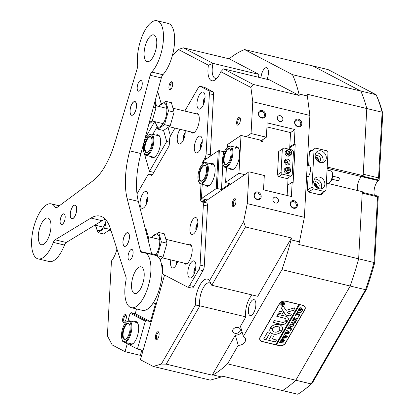 <?xml version="1.0" encoding="UTF-8"?>
<svg xmlns="http://www.w3.org/2000/svg" width="415" height="415" viewBox="0 0 415 415"><rect width="100%" height="100%" fill="white"/><g stroke="black" fill="none" stroke-linecap="round" stroke-linejoin="round"><path stroke-width="0.62" d="M70.332 213.673A6.91 2.832 -76.5 0 0 70.804 217.605A6.91 2.832 -76.5 0 0 74.129 217.335A6.91 2.832 -76.5 0 0 76.63 210.13A6.91 2.832 -76.5 0 0 73.683 205.601A6.91 2.832 -76.5 0 0 70.332 213.673M135.311 101.867A6.91 2.832 -76.5 0 0 133.485 102.095A6.91 2.832 -76.5 0 0 130.528 107.739A6.91 2.832 -76.5 0 0 130.601 114.104A6.91 2.832 -76.5 0 0 131.249 114.929A6.91 2.832 -76.5 0 0 135.747 110.12A6.91 2.832 -76.5 0 0 135.311 101.867M127.296 244.259A6.91 2.832 -76.5 0 0 129.34 235.808A6.91 2.832 -76.5 0 0 126.383 233.199A6.91 2.832 -76.5 0 0 125.065 234.74A6.91 2.832 -76.5 0 0 123.504 245.203A6.91 2.832 -76.5 0 0 127.296 244.259M139.44 90.937A5.499 2.251 -76.5 0 0 142.127 85.236A5.499 2.251 -76.5 0 0 140.996 80.494A5.499 2.251 -76.5 0 0 139.99 80.743A5.499 2.251 -76.5 0 0 137.303 86.439A5.499 2.251 -76.5 0 0 138.434 91.186A5.499 2.251 -76.5 0 0 139.44 90.937M130.289 259.852A5.499 2.251 -76.5 0 0 132.976 254.156A5.499 2.251 -76.5 0 0 131.851 249.41A5.499 2.251 -76.5 0 0 130.844 249.664A5.499 2.251 -76.5 0 0 128.157 255.36A5.499 2.251 -76.5 0 0 129.283 260.106A5.499 2.251 -76.5 0 0 130.289 259.852M62.385 224.292A5.499 2.251 -76.5 0 0 65.072 218.596A5.499 2.251 -76.5 0 0 63.946 213.855A5.499 2.251 -76.5 0 0 62.94 214.104A5.499 2.251 -76.5 0 0 60.253 219.8A5.499 2.251 -76.5 0 0 61.379 224.546A5.499 2.251 -76.5 0 0 62.385 224.292M56.762 207.687A4.71 1.93 103.5 0 1 55.901 207.899A4.71 1.93 103.5 0 1 55.231 207.324A28.272 11.589 -76.5 0 0 51.232 203.869A28.272 11.589 -76.5 0 0 46.055 205.16A28.272 11.589 -76.5 0 0 32.235 234.459A28.272 11.589 -76.5 0 0 38.04 258.856A28.272 11.589 -76.5 0 0 43.217 257.565A28.272 11.589 -76.5 0 0 53.333 242.381A4.71 1.93 103.5 0 1 55.096 239.803L90.963 218.051A54.977 22.535 103.5 0 1 100.15 216.101A54.977 22.535 103.5 0 1 110.193 228.12L125.942 276.904A4.71 1.93 103.5 0 1 125.968 280.421A28.272 11.589 -76.5 0 0 131.28 307.686A28.272 11.589 -76.5 0 0 136.457 306.389A28.272 11.589 -76.5 0 0 150.272 277.096A28.272 11.589 -76.5 0 0 144.472 252.699A28.272 11.589 -76.5 0 0 141.961 252.74A4.71 1.93 103.5 0 1 141.541 252.751A4.71 1.93 103.5 0 1 140.618 251.506L127.182 198.712A54.977 22.535 103.5 0 1 129.77 150.878L150.163 75.26A4.71 1.93 103.5 0 1 151.745 72.054A28.272 11.589 -76.5 0 0 163.194 42.299A28.272 11.589 -76.5 0 0 157.031 20.75A28.272 11.589 -76.5 0 0 142.812 34.611A28.272 11.589 -76.5 0 0 137.65 64.673A4.71 1.93 103.5 0 1 137.23 68.485L114.799 143.035A54.977 22.535 103.5 0 1 92.981 180.8L56.834 207.63A4.71 1.93 103.5 0 1 56.762 207.687L55.231 207.324M125.828 246.048A7.071 2.9 -76.5 0 0 129.283 238.724A7.071 2.9 -76.5 0 0 127.83 232.623A7.071 2.9 -76.5 0 0 126.534 232.95A7.071 2.9 -76.5 0 0 123.084 240.275A7.071 2.9 -76.5 0 0 124.531 246.37A7.071 2.9 -76.5 0 0 125.828 246.048M132.925 114.95A7.071 2.9 -76.5 0 0 136.379 107.625A7.071 2.9 -76.5 0 0 134.932 101.525A7.071 2.9 -76.5 0 0 133.635 101.846A7.071 2.9 -76.5 0 0 130.18 109.171A7.071 2.9 -76.5 0 0 131.633 115.271A7.071 2.9 -76.5 0 0 132.925 114.95M137.183 292.928A13.742 5.634 -76.5 0 0 143.901 278.688A13.742 5.634 -76.5 0 0 141.079 266.824A13.742 5.634 -76.5 0 0 138.563 267.452A13.742 5.634 -76.5 0 0 131.846 281.697A13.742 5.634 -76.5 0 0 134.668 293.555A13.742 5.634 -76.5 0 0 137.183 292.928M149.748 60.979A13.742 5.634 -76.5 0 0 156.46 46.739A13.742 5.634 -76.5 0 0 153.643 34.881A13.742 5.634 -76.5 0 0 151.127 35.508A13.742 5.634 -76.5 0 0 144.41 49.748A13.742 5.634 -76.5 0 0 147.232 61.607A13.742 5.634 -76.5 0 0 149.748 60.979M73.123 218.451A7.071 2.9 -76.5 0 0 76.578 211.126A7.071 2.9 -76.5 0 0 75.131 205.026A7.071 2.9 -76.5 0 0 73.834 205.352A7.071 2.9 -76.5 0 0 70.379 212.672A7.071 2.9 -76.5 0 0 71.831 218.772A7.071 2.9 -76.5 0 0 73.123 218.451M43.943 244.098A13.742 5.634 -76.5 0 0 50.661 229.858A13.742 5.634 -76.5 0 0 47.839 218A13.742 5.634 -76.5 0 0 45.323 218.627A13.742 5.634 -76.5 0 0 38.605 232.867A13.742 5.634 -76.5 0 0 41.427 244.726A13.742 5.634 -76.5 0 0 43.943 244.098M131.28 307.686L142.423 310.358A28.272 11.589 -76.5 0 0 147.6 309.066A28.272 11.589 -76.5 0 0 161.419 279.767A28.272 11.589 -76.5 0 0 155.615 255.37A12.409 5.089 -76.5 0 0 156.356 254.219A12.409 5.089 -76.5 0 0 159.355 237.344A12.409 5.089 -76.5 0 0 152.046 237.629M38.04 258.856L49.183 261.528A28.272 11.589 -76.5 0 0 54.36 260.236A28.272 11.589 -76.5 0 0 64.475 245.058L53.333 242.381M140.618 251.506L151.766 254.182L138.325 201.384A54.977 22.535 103.5 0 1 140.918 153.55L161.31 77.932L150.163 75.26M151.745 72.054L162.888 74.726A28.272 11.589 -76.5 0 0 174.341 44.97A28.272 11.589 -76.5 0 0 168.179 23.422L157.031 20.75M55.096 239.803L66.239 242.479L102.106 220.723A54.977 22.535 103.5 0 1 105.301 219.193M151.766 254.182A4.71 1.93 -76.5 0 0 151.849 254.468M66.239 242.479A4.71 1.93 -76.5 0 0 64.475 245.058M162.888 74.726A4.71 1.93 -76.5 0 0 161.31 77.932M155.485 121.803A12.409 5.089 -76.5 0 0 157.757 126.964A12.409 5.089 -76.5 0 0 165.767 117.502A12.409 5.089 -76.5 0 0 164.532 103.2A12.409 5.089 -76.5 0 0 159.147 106.525M158.841 106.453L159.121 105.846L165.782 101.353L168.485 110.753L164.522 124.645L157.861 129.138L155.345 121.766M157.861 129.138L163.469 130.481L170.134 125.989L164.522 124.645M170.134 125.989L174.093 112.097L171.395 102.697L165.782 101.353M174.093 112.097L168.485 110.753M148.529 241.457L148.881 238.853L146.184 229.454L145.426 229.272M148.881 238.853L147.797 238.594M151.74 237.556L152.025 236.949L158.686 232.452L161.383 241.852L157.425 255.744L156.989 255.936M160.05 259.671L163.033 257.087L166.996 243.195L164.293 233.801L158.686 232.452M166.996 243.195L161.383 241.852M163.033 257.087L157.425 255.744M106.287 220.334L104.72 228.146L98.059 232.639L103.672 233.987L110.509 229.111M110.333 229.49L104.72 228.146M98.059 232.639L95.543 225.272M95.683 225.304A12.409 5.089 -76.5 0 0 100.181 230.398A12.409 5.089 -76.5 0 0 106.183 220.204M148.783 124.386L152.02 121.642L149.675 121.081M152.02 121.642L155.983 107.75L153.431 107.137M155.983 107.75L154.842 101.914M238.143 327.508A3.927 2.9 164 0 0 234.096 328.358A3.927 2.9 164 0 0 232.711 331.466A3.927 2.9 164 0 0 234.828 333.25A3.927 2.9 164 0 0 238.874 332.399A3.927 2.9 164 0 0 240.259 329.292A3.927 2.9 164 0 0 238.143 327.508M313.932 183.539A3.221 2.682 -124 0 1 316.754 187.238A3.221 2.682 -124 0 1 316.702 187.642M315.903 186.958A2.594 2.158 56 0 0 314.269 184.54M315.353 157.337A3.221 2.682 -124 0 1 318.17 161.036A3.221 2.682 -124 0 1 318.118 161.44M317.319 160.755A2.594 2.158 56 0 0 315.69 158.338M253.944 194.905A4.083 3.398 -124 0 1 257.767 191.989A4.083 3.398 -124 0 1 261.185 196.643A4.083 3.398 -124 0 1 257.357 199.558A4.083 3.398 -124 0 1 253.944 194.905M260.127 196.72A3.299 2.744 56 0 0 258.54 193.504A3.299 2.744 56 0 0 255.36 193.281A3.299 2.744 56 0 0 254.276 195.315A3.299 2.744 56 0 0 255.868 198.531A3.299 2.744 56 0 0 259.048 198.754A3.299 2.744 56 0 0 260.127 196.72M290.163 203.594A4.083 3.398 -124 0 1 293.991 200.678A4.083 3.398 -124 0 1 297.41 205.332A4.083 3.398 -124 0 1 293.581 208.247A4.083 3.398 -124 0 1 290.163 203.594M296.351 205.409A3.299 2.744 56 0 0 294.759 202.198A3.299 2.744 56 0 0 291.579 201.975A3.299 2.744 56 0 0 290.5 204.004A3.299 2.744 56 0 0 292.093 207.22A3.299 2.744 56 0 0 295.273 207.443A3.299 2.744 56 0 0 296.351 205.409M294.577 122.083A4.083 3.398 -124 0 1 298.406 119.167A4.083 3.398 -124 0 1 301.824 123.82A4.083 3.398 -124 0 1 297.996 126.736A4.083 3.398 -124 0 1 294.577 122.083M300.766 123.898A3.299 2.744 56 0 0 299.174 120.682A3.299 2.744 56 0 0 295.994 120.459A3.299 2.744 56 0 0 294.915 122.492A3.299 2.744 56 0 0 296.507 125.704A3.299 2.744 56 0 0 299.687 125.927A3.299 2.744 56 0 0 300.766 123.898M258.358 113.394A4.083 3.398 -124 0 1 262.181 110.478A4.083 3.398 -124 0 1 265.6 115.131A4.083 3.398 -124 0 1 261.772 118.047A4.083 3.398 -124 0 1 258.358 113.394M264.542 115.204A3.299 2.744 56 0 0 262.954 111.993A3.299 2.744 56 0 0 259.774 111.77A3.299 2.744 56 0 0 258.69 113.803A3.299 2.744 56 0 0 260.283 117.014A3.299 2.744 56 0 0 263.463 117.238A3.299 2.744 56 0 0 264.542 115.204M194.329 273.49A4.083 1.676 103.5 0 1 194.168 271.732A4.083 1.676 103.5 0 1 195.89 266.995M203.48 104.575A4.083 1.676 103.5 0 1 203.319 102.816A4.083 1.676 103.5 0 1 205.036 98.075M232.234 203.947A4.083 1.676 103.5 0 1 233.676 199.537A4.083 1.676 103.5 0 1 235.694 199.309A4.083 1.676 103.5 0 1 235.985 201.415A4.083 1.676 103.5 0 1 233.993 206.4A4.083 1.676 103.5 0 1 232.234 203.947M235.865 199.807A3.299 1.354 -76.5 0 0 235.575 199.641A3.299 1.354 -76.5 0 0 233.292 203.869A3.299 1.354 -76.5 0 0 234.039 206.053A3.299 1.354 -76.5 0 0 234.371 206.037M196.305 229.926A4.083 1.676 103.5 0 1 196.176 228.271A4.083 1.676 103.5 0 1 197.82 223.618M200.72 148.414A4.083 1.676 103.5 0 1 200.59 146.76A4.083 1.676 103.5 0 1 202.235 142.101M236.649 122.43A4.083 1.676 103.5 0 1 238.091 118.026A4.083 1.676 103.5 0 1 240.109 117.793A4.083 1.676 103.5 0 1 240.399 119.899A4.083 1.676 103.5 0 1 238.407 124.889A4.083 1.676 103.5 0 1 236.649 122.43M240.28 118.291A3.299 1.354 -76.5 0 0 239.989 118.125A3.299 1.354 -76.5 0 0 237.707 122.358A3.299 1.354 -76.5 0 0 238.454 124.542A3.299 1.354 -76.5 0 0 238.786 124.526M183.658 139.482A4.083 1.676 103.5 0 1 183.529 137.827A4.083 1.676 103.5 0 1 185.173 133.168M168.915 86.958A4.083 1.676 103.5 0 1 170.352 82.554A4.083 1.676 103.5 0 1 172.37 82.32A4.083 1.676 103.5 0 1 172.666 84.432A4.083 1.676 103.5 0 1 170.669 89.417A4.083 1.676 103.5 0 1 168.915 86.958M172.547 82.824A3.299 1.354 -76.5 0 0 172.256 82.652A3.299 1.354 -76.5 0 0 169.974 86.885A3.299 1.354 -76.5 0 0 170.715 89.069A3.299 1.354 -76.5 0 0 171.053 89.054M146.479 203.832A4.083 1.676 103.5 0 1 146.35 202.178A4.083 1.676 103.5 0 1 147.994 197.519M122.607 319.815A4.083 1.676 103.5 0 1 124.044 315.41A4.083 1.676 103.5 0 1 126.067 315.177A4.083 1.676 103.5 0 1 126.357 317.283A4.083 1.676 103.5 0 1 124.36 322.273A4.083 1.676 103.5 0 1 122.607 319.815M126.238 315.675A3.299 1.354 -76.5 0 0 125.947 315.509A3.299 1.354 -76.5 0 0 123.665 319.737A3.299 1.354 -76.5 0 0 124.407 321.926A3.299 1.354 -76.5 0 0 124.744 321.905M155.376 336.975A4.083 1.676 103.5 0 1 156.813 332.565A4.083 1.676 103.5 0 1 158.831 332.337A4.083 1.676 103.5 0 1 159.121 334.443A4.083 1.676 103.5 0 1 157.129 339.434A4.083 1.676 103.5 0 1 155.376 336.975M159.007 332.835A3.299 1.354 -76.5 0 0 158.717 332.669A3.299 1.354 -76.5 0 0 156.429 336.897A3.299 1.354 -76.5 0 0 157.176 339.081A3.299 1.354 -76.5 0 0 157.513 339.065M176.946 263.437A4.083 1.676 103.5 0 1 176.816 261.782A4.083 1.676 103.5 0 1 176.852 261.346M278.46 200.787A3.144 2.615 56 0 0 276.945 197.727A3.144 2.615 56 0 0 273.921 197.514A3.144 2.615 56 0 0 272.888 199.449A3.144 2.615 56 0 0 274.403 202.51A3.144 2.615 56 0 0 277.433 202.722A3.144 2.615 56 0 0 278.46 200.787M282.874 119.276A3.144 2.615 56 0 0 281.36 116.216A3.144 2.615 56 0 0 278.335 116.003A3.144 2.615 56 0 0 277.303 117.938A3.144 2.615 56 0 0 278.818 120.998A3.144 2.615 56 0 0 281.847 121.211A3.144 2.615 56 0 0 282.874 119.276M166.218 364.142L161.316 364.085L195.449 305.009L199.911 305.829L166.218 364.142L212.19 375.176L235.305 335.164A6.282 4.643 164 0 0 242.028 331.761M195.449 305.009A17.28 7.081 103.5 0 1 195.418 301.254A17.28 7.081 103.5 0 1 201.062 283.238A17.28 7.081 103.5 0 1 209.502 280.685L243.636 221.61L245.478 226.958L211.785 285.271L257.762 296.3L291.455 237.987L245.478 226.958M211.526 284.706A14.136 5.794 -76.5 0 0 209.435 282.823A14.136 5.794 -76.5 0 0 199.646 300.948A14.136 5.794 -76.5 0 0 199.911 305.829L245.882 316.858L240.451 326.263L243.372 336.435L281.961 269.651L365.548 289.706A171.208 70.182 -76.5 0 0 373.972 262.493L377.531 196.809L362.207 193.136L358.648 258.815L298.743 244.445A171.208 70.182 103.5 0 0 299.433 241.867L291.076 239.86A171.208 70.182 103.5 0 1 281.961 269.651M253.197 84.416L250.899 87.456L220.822 71.707L223.503 68.864L253.197 84.416L299.174 95.445L269.48 79.893L223.503 68.864M220.822 71.707A17.28 7.081 103.5 0 1 215.411 79.706A17.28 7.081 103.5 0 1 207.982 69.305A17.28 7.081 103.5 0 1 208.434 65.222L178.357 49.468L183.347 47.834L213.04 63.386L259.012 74.415L229.319 58.863L183.347 47.834M208.434 65.222L213.04 63.386A14.136 5.794 -76.5 0 0 212.21 68.999A14.136 5.794 -76.5 0 0 215.401 78.368A14.136 5.794 -76.5 0 0 216.931 78.264M267.001 79.301A8.17 3.346 -76.5 0 0 268.427 73.118A8.17 3.346 -76.5 0 0 266.58 67.707A8.17 3.346 -76.5 0 0 260.947 77.849M255.863 305.067A8.17 3.346 -76.5 0 0 254.022 299.656A8.17 3.346 -76.5 0 0 248.362 310.13A8.17 3.346 -76.5 0 0 250.209 315.54A8.17 3.346 -76.5 0 0 255.863 305.067M291.076 239.86L291.455 237.987M252.206 294.972A14.136 5.794 -76.5 0 0 245.882 316.858M221.397 376.934A171.208 70.182 103.5 0 0 222.616 376.203L297.846 394.25A171.208 70.182 -76.5 0 0 303.801 390.147A171.208 70.182 -76.5 0 0 311.12 383.911L227.529 363.856A171.208 70.182 103.5 0 1 213.035 374.932L221.397 376.934L210.317 380.13L153.197 366.429L140.41 359.732L164.563 275.041M142.013 354.114L140.784 353.819M141.847 350.089L140.348 355.349L125.024 351.671L112.237 344.979L107.392 335.844L111.443 261.019A17.28 7.081 103.5 0 0 116.931 249M229.319 58.863L230.206 57.944A171.208 70.182 103.5 0 1 244.554 49.556L328.14 69.611L376.109 94.729L360.785 91.051A171.208 70.182 103.5 0 1 366.787 108.528L382.111 112.206A171.208 70.182 -76.5 0 0 376.109 94.729L376.96 96.508A169.642 69.538 103.5 0 1 382.765 113.394L379.149 180.167L362.43 176.152L361.709 176.64L363.151 175.669L366.787 108.528L363.229 174.212L378.558 177.89L382.111 112.206L382.765 113.394M327.217 167.048L363.151 175.669M306.882 94.158L366.787 108.528A171.208 70.182 103.5 0 0 360.785 91.051L292.518 74.674A171.208 70.182 103.5 0 1 298.976 93.956L307.333 95.964A171.208 70.182 103.5 0 0 306.882 94.158M312.386 150.22L312.313 150.199A3.144 2.615 56 0 0 310.399 150.505A3.144 2.615 56 0 0 309.372 152.445L308.708 164.672L307.25 164.319M306.602 176.256L308.06 176.608L307.401 188.835A3.144 2.615 56 0 0 310.026 192.415L319.778 194.754A3.144 2.615 56 0 0 321.692 194.443A3.144 2.615 56 0 0 322.704 192.716M362.248 192.332L378.283 196.176L374.667 262.944L373.972 262.493L358.648 258.815L362.285 191.678L326.351 183.056M307.723 165.336L308.708 164.672M358.648 258.815A171.208 70.182 103.5 0 1 350.224 286.028L295.796 380.233A171.208 70.182 103.5 0 1 282.522 390.572A171.208 70.182 103.5 0 0 295.796 380.233L350.224 286.028A171.208 70.182 103.5 0 0 358.648 258.815M172.287 55.807L178.357 49.468M170.472 135.97L168.142 127.872M161.248 103.864L157.669 91.425M250.899 87.456L252.776 101.732L251.054 133.537L246.344 136.717M127.291 343.724L125.024 351.671M161.316 364.085L153.197 366.429M204.554 201.794L248.984 171.82L247.262 203.625L243.636 221.61M251.054 133.537L266.378 137.215L267.156 122.876L295.018 129.563L294.245 143.896L295.221 144.135L293.146 182.413L292.17 182.18L291.392 196.518L263.53 189.831L264.308 175.498L248.984 171.82M292.17 182.18L287.699 185.199M294.245 143.896L289.774 146.915M295.221 144.135L289.722 147.839M295.018 129.563L289.935 132.992M266.378 137.215L261.035 140.82M360.785 91.051L312.817 65.933L360.785 91.051M327.15 168.35L361.709 176.64A8.637 3.543 103.5 0 0 357.517 190.537A8.637 3.543 103.5 0 1 361.709 176.64L378.428 180.65L379.149 180.167L378.558 177.89M227.529 363.856L238.231 345.337L235.305 335.164M212.19 375.176L213.035 374.932M279.487 303.583L260.096 337.141A4.71 3.481 164 0 0 259.749 339.444A4.71 3.481 164 0 0 262.285 341.592L279.279 345.669A4.71 3.481 164 0 0 285.453 343.226L304.838 309.668A4.71 3.481 164 0 0 305.191 307.365A4.71 3.481 164 0 0 302.654 305.217L285.655 301.14A4.71 3.481 164 0 0 279.487 303.583M238.231 345.337A6.282 4.643 164 0 0 245.447 338.816A6.282 4.643 164 0 0 243.372 336.435M259.012 74.415A14.136 5.794 -76.5 0 0 258.467 77.252M299.174 95.445L298.976 93.956M292.518 74.674L244.554 49.556M211.785 285.271L209.502 280.685M299.433 241.867L304.382 217.325L309.896 115.437L307.333 95.964M310.944 151.19L310.871 151.174A3.144 2.615 56 0 0 309.777 151.143M320.873 194.785A3.144 2.615 56 0 0 321.262 193.686M309.896 115.437L252.776 101.732M247.262 203.625L304.382 217.325M305.056 307.78A4.71 3.481 164 0 0 305.061 307.017M259.671 339.081A4.71 3.481 164 0 0 260.096 339.745M156.04 135.145A11.781 4.83 103.5 0 1 159.728 136.514A11.781 4.83 103.5 0 1 160.138 137.619A11.781 4.83 103.5 0 1 154.816 156.979A11.781 4.83 103.5 0 1 150.91 156.528M148.497 135.119A10.365 4.249 -76.5 0 0 144.062 143.58A10.365 4.249 -76.5 0 0 144.176 153.13A10.365 4.249 -76.5 0 0 146.101 154.696A10.365 4.249 -76.5 0 0 152.502 144.783A10.365 4.249 -76.5 0 0 150.287 134.444A10.365 4.249 -76.5 0 0 148.497 135.119L149.073 134.678A10.998 4.508 103.5 0 1 150.972 133.962A10.998 4.508 103.5 0 1 151.319 134.009A10.998 4.508 103.5 0 1 153.228 145.343A10.998 4.508 103.5 0 1 146.531 155.443A10.998 4.508 103.5 0 1 146.189 155.397L153.291 157.098A10.998 4.508 -76.5 0 0 155.184 156.678M155.085 101.006L156.491 105.887M163.546 130.45L166.716 141.474L169.413 142.122M153.783 172.391L149.452 171.354L144.275 153.327M143.491 150.443L143.523 150.718M144.773 139.258L145.079 140.337M156.937 127.177L152.782 134.361M166.716 141.474L149.452 171.354M159.915 136.95A10.998 4.508 -76.5 0 0 158.421 135.715L151.319 134.009M154.702 121.611L145.006 138.392M197.296 106.982A8.798 3.605 -76.5 0 0 200.756 108.564A8.798 3.605 -76.5 0 0 204.73 94.112A8.798 3.605 -76.5 0 0 204.424 93.282A8.798 3.605 -76.5 0 0 199.086 95.383A8.798 3.605 -76.5 0 0 197.296 106.982M205.062 97.598A4.321 1.769 -76.5 0 0 203.158 104.658A4.321 1.769 -76.5 0 0 203.283 105.011M205.052 97.852A4.321 1.769 -76.5 0 0 203.366 104.71A4.321 1.769 -76.5 0 0 203.386 104.777M188.145 275.902A8.798 3.605 -76.5 0 0 191.611 277.485A8.798 3.605 -76.5 0 0 195.584 263.027A8.798 3.605 -76.5 0 0 195.273 262.202A8.798 3.605 -76.5 0 0 189.935 264.303A8.798 3.605 -76.5 0 0 188.145 275.902M195.916 266.518A4.321 1.769 -76.5 0 0 194.013 273.578A4.321 1.769 -76.5 0 0 194.137 273.931M195.901 266.767A4.321 1.769 -76.5 0 0 194.22 273.625A4.321 1.769 -76.5 0 0 194.241 273.698M204.413 199.293L204.351 200.507A2.355 0.965 -76.5 0 0 204.434 201.503A2.355 0.965 -76.5 0 0 204.787 202.032L206.649 203.008A4.71 1.93 103.5 0 1 207.35 204.071A4.71 1.93 103.5 0 1 207.526 206.058L204.268 266.134A4.71 1.93 103.5 0 1 202.982 270.642L198.806 269.641A4.71 1.93 -76.5 0 0 200.092 265.128L204.268 266.134M207.526 206.058L203.345 205.057A4.71 1.93 -76.5 0 0 203.174 203.07A4.71 1.93 -76.5 0 0 202.468 202.001L206.649 203.008M204.787 202.032L200.611 201.031A2.355 0.965 103.5 0 1 200.258 200.497A2.355 0.965 103.5 0 1 200.17 199.506L204.351 200.507M140.389 206.234A8.637 3.543 -76.5 0 0 143.792 207.785A8.637 3.543 -76.5 0 0 147.693 193.592A8.637 3.543 -76.5 0 0 147.392 192.778A8.637 3.543 -76.5 0 0 142.148 194.843A8.637 3.543 -76.5 0 0 140.389 206.234M148.02 197.021A4.243 1.738 -76.5 0 0 146.153 203.952A4.243 1.738 -76.5 0 0 146.277 204.294M180.027 129.304A8.637 3.543 -76.5 0 0 177.573 141.878A8.637 3.543 -76.5 0 0 180.971 143.434A8.637 3.543 -76.5 0 0 185.132 130.528M185.204 132.665A4.243 1.738 -76.5 0 0 183.331 139.596A4.243 1.738 -76.5 0 0 183.456 139.938M170.814 259.899A8.637 3.543 -76.5 0 0 170.861 265.833A8.637 3.543 -76.5 0 0 174.259 267.39A8.637 3.543 -76.5 0 0 177.63 261.533M176.51 261.263A4.243 1.738 -76.5 0 0 176.619 263.551A4.243 1.738 -76.5 0 0 176.743 263.893M190.817 131.892A10.209 4.186 -76.5 0 0 192.197 133.033A10.209 4.186 -76.5 0 0 197.716 127.094A10.209 4.186 -76.5 0 0 198.899 115.635A10.209 4.186 -76.5 0 0 196.964 113.176A10.209 4.186 -76.5 0 0 195.216 113.565M194.635 150.811A8.637 3.543 -76.5 0 0 198.033 152.367A8.637 3.543 -76.5 0 0 201.939 138.169A8.637 3.543 -76.5 0 0 201.633 137.36A8.637 3.543 -76.5 0 0 196.394 139.419A8.637 3.543 -76.5 0 0 194.635 150.811M202.261 141.598A4.243 1.738 -76.5 0 0 200.393 148.529A4.243 1.738 -76.5 0 0 200.518 148.876M190.22 232.327A8.637 3.543 -76.5 0 0 193.618 233.884A8.637 3.543 -76.5 0 0 197.524 219.685A8.637 3.543 -76.5 0 0 197.218 218.871A8.637 3.543 -76.5 0 0 191.979 220.936A8.637 3.543 -76.5 0 0 190.22 232.327M197.846 223.114A4.243 1.738 -76.5 0 0 195.979 230.045A4.243 1.738 -76.5 0 0 196.103 230.387M183.715 262.996A10.209 4.186 -76.5 0 0 185.1 264.132A10.209 4.186 -76.5 0 0 190.62 258.192A10.209 4.186 -76.5 0 0 191.797 246.733A10.209 4.186 -76.5 0 0 189.863 244.279A10.209 4.186 -76.5 0 0 188.114 244.663M208.496 90.636L212.677 91.642A4.71 1.93 103.5 0 1 213.554 94.693L209.378 93.691A4.71 1.93 -76.5 0 0 208.496 90.636L200.393 86.393A4.71 1.93 -76.5 0 0 200.201 86.32A4.71 1.93 -76.5 0 0 198.225 87.85L184.815 111.07M212.677 91.642L204.569 87.394L200.393 86.393M161.57 264.832L162.229 265.18A2.355 0.965 103.5 0 1 162.664 266.705L162.415 271.327A4.71 1.93 -76.5 0 0 163.292 274.377L187.44 287.024A4.71 1.93 -76.5 0 0 187.627 287.097A4.71 1.93 -76.5 0 0 189.603 285.567L198.806 269.641M189.603 285.567L193.784 286.568L202.982 270.642M203.345 205.057L200.092 265.128M200.611 201.031L202.468 202.001M202.375 164.252L202.084 164.179L202.064 164.594M201.01 184.021L200.17 199.506M202.084 164.179A2.355 0.965 103.5 0 1 202.728 161.923L203.428 162.094M206.54 158.686L204.834 158.276L202.728 161.923M204.834 158.276A4.71 1.93 -76.5 0 0 206.12 153.763L210.301 154.769A4.71 1.93 103.5 0 1 210.104 156.279M209.378 93.691L206.12 153.763M152.258 174.954L149.592 174.316L151.449 175.286A2.355 0.965 103.5 0 0 151.542 175.322A2.355 0.965 103.5 0 0 152.533 174.559L168.646 146.671A2.355 0.965 103.5 0 0 169.289 144.415L169.538 139.793A4.71 1.93 -76.5 0 1 170.824 135.28L174.98 128.095M149.592 174.316A4.71 1.93 -76.5 0 0 149.405 174.243A4.71 1.93 -76.5 0 0 147.429 175.773L136.992 193.841M147.999 197.369A4.243 1.738 -76.5 0 0 146.417 203.973M185.183 133.018A4.243 1.738 -76.5 0 0 183.601 139.616M176.785 261.331A4.243 1.738 -76.5 0 0 176.889 263.572M202.245 141.951A4.243 1.738 -76.5 0 0 200.663 148.554M197.831 223.462A4.243 1.738 -76.5 0 0 196.248 230.066M200.201 86.32L204.382 87.326A4.71 1.93 103.5 0 1 204.569 87.394M213.554 94.693L210.301 154.769M193.784 286.568A4.71 1.93 103.5 0 1 191.808 288.098L187.627 287.097M146.516 152.699A8.326 3.413 103.5 0 1 144.736 144.394A8.326 3.413 103.5 0 1 149.877 136.436A8.326 3.413 103.5 0 1 151.423 137.697A8.326 3.413 103.5 0 1 151.511 145.364A8.326 3.413 103.5 0 1 147.953 152.16A8.326 3.413 103.5 0 1 146.516 152.699M151.537 137.956A7.854 3.221 -76.5 0 0 150.443 137.033A7.854 3.221 -76.5 0 0 150.199 136.997A7.854 3.221 -76.5 0 0 145.416 144.213A7.854 3.221 -76.5 0 0 146.78 152.305A7.854 3.221 -76.5 0 0 147.024 152.341A7.854 3.221 -76.5 0 0 148.171 151.978M146.189 155.397A10.998 4.508 103.5 0 1 144.493 153.783L144.176 153.13M378.283 196.176L377.531 196.809M312.35 383.004L311.12 383.911L365.548 289.706L366.523 289.245L312.35 383.004A169.642 69.538 103.5 0 1 305.243 389.047L303.801 390.147M374.667 262.944A169.642 69.538 103.5 0 1 366.523 289.245M374.429 195.252A8.637 3.543 103.5 0 1 374.719 187.181A8.637 3.543 103.5 0 1 378.428 180.65M284.394 303.277A1.805 1.333 164 0 0 284.384 303.225A1.805 1.333 164 0 0 283.409 302.405A1.805 1.333 164 0 0 281.546 302.794A1.805 1.333 164 0 0 280.908 304.226A1.805 1.333 164 0 0 280.929 304.273M283.44 302.504A1.805 1.333 164 0 0 281.577 302.898A1.805 1.333 164 0 0 280.939 304.325A1.805 1.333 164 0 0 281.915 305.15A1.805 1.333 164 0 0 283.777 304.755A1.805 1.333 164 0 0 284.41 303.329A1.805 1.333 164 0 0 283.44 302.504M281.847 305.264A1.961 1.453 164 0 0 283.87 304.838A1.961 1.453 164 0 0 284.565 303.287A1.961 1.453 164 0 0 283.507 302.39A1.961 1.453 164 0 0 281.484 302.815A1.961 1.453 164 0 0 280.789 304.371A1.961 1.453 164 0 0 281.847 305.264M280.773 304.32A1.961 1.453 164 0 0 281.816 305.16A1.961 1.453 164 0 0 283.813 304.755A1.961 1.453 164 0 0 284.545 303.235M294.915 307.764L286.013 310.353L283.03 305.824L281.531 308.008A0.783 0.581 164 0 0 281.526 308.506L285.608 314.845A0.783 0.581 164 0 0 285.976 315.089L290.401 315.991L291.449 314.108L287.984 313.211A0.472 0.348 -16 0 1 287.761 313.066L287.19 312.184L293.343 310.368A0.783 0.581 164 0 0 293.872 309.979L294.915 307.764M278.932 324.582A6.521 4.814 164 0 0 270.596 327.648L273.096 328.275A3.694 2.729 -16 0 1 277.739 326.652A3.694 2.729 -16 0 1 279.726 328.332A3.694 2.729 -16 0 1 279.601 329.837L282.133 330.413A6.521 4.814 164 0 0 282.444 327.554A6.521 4.814 164 0 0 278.932 324.582M270.575 327.694L273.065 328.172A3.694 2.729 -16 0 1 277.708 326.553A3.694 2.729 -16 0 1 279.694 328.234A3.694 2.729 -16 0 1 279.71 328.286M292.476 320.769L292.051 321.07L292.653 320.032L292.715 320.468L294.52 320.956L295.599 321.641L295.418 322.481L294.033 323.404L291.724 322.927L290.827 323.186L291.548 321.941L291.584 322.362L293.555 322.896L295.278 322.424L295.397 321.729L294.427 321.169L292.451 320.665L292.212 320.987M292.674 320.038L292.715 320.468M291.569 321.947L291.584 322.362M294.453 317.906L295.013 319.104L298.141 317.667L297.358 319.026L296.829 318.808L294.987 319.555L296.533 319.892L297.041 319.576L296.32 320.821L295.905 320.245L293.203 319.628L292.7 319.949L293.415 318.704L293.83 319.275L294.925 319.54L294.261 318.118L293.695 318.222L294.323 317.138L294.37 317.651M297.254 319L297.197 318.621L296.803 318.704L294.987 319.555M296.279 320.691L295.879 320.147L293.203 319.628M293.462 318.829L293.83 319.275M298.364 316.629L298.551 317.055L298.105 317.231L297.949 316.91L298.395 316.733L298.551 317.055L298.395 316.733M298.525 316.951L298.105 317.231L297.949 316.91M296.035 315.696L295.288 315.467L296.704 313.019L297.498 313.164L296.253 314.093L299.07 314.767L299.967 314.513L299.246 315.758L299.21 315.327L296.014 314.508L295.672 315.177L296.035 315.696L295.335 315.39M299.205 315.628L298.8 315.084L296.014 314.508M295.983 314.404L295.641 315.073L296.082 315.613M301.513 311.172L301.347 312.064L298.639 313.06L297.56 312.35L297.674 311.234L300.341 310.254L301.529 311.224L301.378 312.163L298.67 313.159L297.514 312.205M275.773 344.6L276.421 344.855L299.661 304.631L302.405 305.16M276.421 344.855L279.207 345.519A4.71 3.481 164 0 0 285.38 343.075L304.636 309.751A4.71 3.481 164 0 0 304.983 307.448A4.71 3.481 164 0 0 302.447 305.3M300.968 307.572L301.555 308.044L301.046 309.242L302.582 309.543L303.012 309.242L302.291 310.487L301.876 309.912L299.096 309.31L298.67 309.616L299.303 308.516L300.968 307.572M302.255 310.353L301.845 309.813L299.096 309.31M293.675 324.743L293.509 325.635L290.801 326.631L289.722 325.915L289.836 324.805L292.497 323.825L293.69 324.795L293.54 325.733L290.827 326.73L289.675 325.775M289.546 326.989L288.534 327.456L288.15 328.12L289.712 328.493L290.023 327.954L289.784 327.378L290.941 327.653L289.862 328.53L291.356 328.856L291.859 328.54L291.143 329.78L291.117 329.365L288.415 328.654L287.517 328.913L288.767 326.755L289.546 326.989L288.534 327.456M290.023 327.954L289.732 327.461M291.781 328.519L291.112 329.681L290.697 329.111L288.026 328.592M290.671 329.951L290.858 330.376L290.412 330.553L290.251 330.231L290.697 330.055L290.858 330.376L290.697 330.055M290.827 330.273L290.412 330.553L290.251 330.231M286.443 330.973L286.952 330.091L287.004 330.475L289.779 332.239L287.201 332.462L288.944 333.681L284.503 334.137L285.136 333.032L285.302 333.406L288.192 333.302L286.713 332.482L285.276 332.799L285.94 331.642L286.106 332.042L288.933 331.959L286.858 330.698L286.392 330.864M286.952 330.091L287.004 330.475M285.188 333.048L285.302 333.406M285.971 331.642L286.106 332.042M284.026 335.164L284.529 334.283L284.581 334.666L287.362 336.43L284.778 336.653L286.526 337.872L282.081 338.329L282.719 337.224L282.88 337.597L285.769 337.494L284.291 336.674L282.854 336.99L283.523 335.834L283.684 336.233L286.511 336.15L284.436 334.889L283.969 335.055M284.529 334.283L284.581 334.666M282.771 337.239L282.88 337.597M283.549 335.834L283.684 336.233M281.603 339.356L282.112 338.474L282.159 338.858L284.939 340.616L282.356 340.845L284.104 342.064L279.658 342.52L280.296 341.415L280.457 341.789L283.352 341.685L281.868 340.865L280.431 341.182L281.1 340.025L281.261 340.425L284.088 340.342L282.018 339.081L281.552 339.247M282.112 338.474L282.159 338.858M280.348 341.431L280.457 341.789M281.126 340.03L281.261 340.425M276.395 344.751L299.63 304.527L298.935 304.361L275.726 344.683L262.493 341.509A4.71 3.481 164 0 1 259.951 339.366L259.749 338.65A4.71 3.481 164 0 1 259.676 338.318M298.966 304.465L285.728 301.29A4.71 3.481 164 0 0 279.56 303.733L260.304 337.058A4.71 3.481 164 0 0 259.951 339.366M269.817 333.224L267.312 332.623L263.873 338.573A0.783 0.581 164 0 0 264.236 339.314L266.129 339.605L269.802 333.079M272.256 338.879L273.615 336.197L271.197 335.776L268.624 340.3L275.212 341.944L276.494 340.056L272.256 338.879L273.693 336.238M285.375 321.117A2.355 1.743 -16 0 1 282.304 322.32L274.279 320.551L273.34 322.522L281.111 324.385A4.555 3.367 164 0 0 287.299 321.558L285.375 321.117M272.748 328.872L270.222 328.291A6.521 4.814 164 0 0 269.911 331.154A6.521 4.814 164 0 0 275.207 334.319A6.521 4.814 164 0 0 281.759 331.061L279.259 330.433A3.694 2.729 -16 0 1 275.555 332.166A3.694 2.729 -16 0 1 272.629 330.371A3.694 2.729 -16 0 1 272.748 328.872L272.728 328.747A3.694 2.729 -16 0 0 272.598 330.273L272.629 330.371M278.558 313.149L282.21 314.186L283.507 312.199L279.84 311.26L278.558 313.149M284.628 318.295A2.355 1.743 -16 0 1 285.894 319.368A2.355 1.743 -16 0 1 285.733 320.499L287.637 320.977A4.555 3.367 164 0 0 288.275 318.3A4.555 3.367 164 0 0 285.821 316.23L277.801 314.461L276.852 316.432L284.597 318.196A2.355 1.743 -16 0 1 285.868 319.27A2.355 1.743 -16 0 1 285.878 319.317M283.44 303.401L284.026 303.116L283.793 303.526L282.542 304.003L283.518 303.998L283.155 304.62L281.344 304.185L282.475 303.111L282.708 303.593L283.44 303.401M283.155 304.62L283.108 304.304L281.557 304.034M304.983 307.448L304.781 306.732A4.71 3.481 164 0 0 304.636 306.353M276.753 316.292L284.597 318.196M285.717 320.536L287.605 320.873A4.555 3.367 164 0 0 288.259 318.253M278.543 313.19L282.184 314.082L283.481 312.153M279.596 329.863L282.101 330.314A6.521 4.814 164 0 0 282.428 327.502M269.895 331.103A6.521 4.814 164 0 0 275.212 334.22A6.521 4.814 164 0 0 281.728 330.957L281.749 330.911M273.231 322.382L281.08 324.286A4.555 3.367 164 0 0 287.268 321.459L287.273 321.438M268.619 340.248L275.181 341.841L276.483 339.916M295.018 307.826L293.846 309.875A0.783 0.581 164 0 1 293.317 310.264L287.19 312.184M281.463 308.34A0.783 0.581 164 0 0 281.495 308.402L285.577 314.741A0.783 0.581 164 0 0 285.945 314.985L290.127 315.986L291.423 314.062M263.8 338.905A0.783 0.581 164 0 0 264.205 339.211L266.098 339.506L269.786 333.12M283.886 303.204L283.793 303.526M283.761 303.422L282.636 303.837M282.605 303.733L282.542 304.003M282.506 303.92L282.325 303.266L282.475 303.816L282.325 303.266L281.681 303.702L282.465 303.982L282.356 303.365L281.712 303.801M301.539 307.992L301.404 308.744M301.378 308.646L301.046 309.242M302.934 309.222L302.291 310.487M302.224 310.249L302.224 309.953L302.224 310.249M299.065 309.211L298.831 309.533M301.145 308.744L300.688 307.977L299.324 308.734L300.906 309.206L301.212 308.433M299.443 308.423L299.35 308.838M300.688 307.977L299.469 308.527M301.176 308.848L300.714 308.075M301.306 311.499L300.092 310.669L298.525 310.633L297.773 311.214L297.768 311.94M298.525 310.633L297.695 311.805M300.092 310.669L298.551 310.736M297.794 312.044L298.94 312.661L300.496 312.677L301.223 312.132L301.321 311.551L300.118 310.768M297.088 313.237L297.446 313.247M297.062 313.138L296.502 313.662M296.476 313.558L296.253 314.093M299.889 314.492L299.246 315.758M299.174 315.525L299.184 315.229L299.174 315.525M295.641 315.073L296.051 315.509L295.641 315.073M298.079 317.127L297.918 316.806M298.063 317.646L297.358 319.026M297.228 318.896L297.197 318.621L297.228 318.896M296.964 319.555L296.32 320.821M296.248 320.593L296.269 320.297L296.248 320.593M293.011 319.586L292.86 319.872M293.379 318.938L293.804 319.177L293.379 318.938M294.261 318.118L294.925 319.54M294.079 317.911L293.836 318.175M294.396 317.06L294.422 317.802M292.658 320.064L292.684 320.37L292.658 320.064M295.584 321.594L295.418 322.481M295.387 322.377L294.033 323.404M294.007 323.301L291.724 322.927M291.693 322.829L290.993 323.103M291.558 321.973L291.553 322.263L291.558 321.973M295.381 321.682L294.396 321.065L292.451 320.665M293.462 325.07L292.248 324.234L290.682 324.203L289.935 324.784L289.924 325.51M290.682 324.203L289.857 325.376M292.248 324.234L290.713 324.307M289.955 325.609L291.102 326.232L292.653 326.247L293.384 325.702L293.483 325.121L292.279 324.338M288.503 327.352L288.15 328.12M289.992 327.85L289.706 327.357L289.992 327.85M290.173 327.99L290.889 327.736M290.142 327.886L289.862 328.53M291.071 329.552L291.086 329.261L291.071 329.552M287.828 328.55L287.678 328.836M290.381 330.449L290.225 330.127M286.926 329.992L286.973 330.371L286.926 329.992M289.686 332.249L287.201 332.462M288.918 333.582L284.991 333.883M284.96 333.785L284.602 334.158M285.178 333.012L285.271 333.302L285.178 333.012M286.713 332.482L288.192 333.302M286.682 332.379L286.324 332.498M286.293 332.394L286.034 332.508M286.002 332.405L285.733 332.555M286.858 330.698L288.933 331.959M284.503 334.179L284.55 334.563L284.503 334.179M287.263 336.44L284.778 336.653M286.495 337.774L282.568 338.075M282.537 337.976L282.179 338.35M282.76 337.203L282.848 337.494L282.76 337.203M284.291 336.674L285.769 337.494M284.265 336.57L283.901 336.69M283.87 336.586L283.611 336.7M283.58 336.596L283.31 336.747M284.436 334.889L286.511 336.15M282.081 338.37L282.133 338.754L282.081 338.37M284.84 340.632L282.356 340.845M284.073 341.965L280.146 342.266M280.12 342.168L279.757 342.541M280.338 341.395L280.431 341.685L280.338 341.395M281.868 340.865L283.352 341.685M281.842 340.762L281.479 340.881M281.448 340.777L281.188 340.891M281.157 340.788L280.888 340.938M281.126 340.025L281.23 340.321L281.126 340.025M282.018 339.081L284.088 340.342M319.617 177.081A6.282 5.229 56 0 0 315.789 177.693A6.282 5.229 56 0 0 313.994 183.752A6.282 5.229 56 0 0 318.99 188.721A6.282 5.229 56 0 0 322.818 188.109A6.282 5.229 56 0 0 324.618 182.05A6.282 5.229 56 0 0 319.617 177.081M320.987 188.82A6.282 5.229 56 0 0 316.448 179.218A6.282 5.229 56 0 0 314.446 179.124M317.542 188.171A3.455 2.879 56 0 0 318.066 187.907A3.455 2.879 56 0 0 319.052 184.571A3.455 2.879 56 0 0 316.303 181.837A3.455 2.879 56 0 0 314.197 182.175A3.455 2.879 56 0 0 313.756 182.559M317.138 187.938A3.455 2.879 56 0 0 314.43 183.103A3.455 2.879 56 0 0 313.823 183.02M321.039 150.878A6.282 5.229 56 0 0 317.21 151.491A6.282 5.229 56 0 0 315.41 157.55A6.282 5.229 56 0 0 320.406 162.524A6.282 5.229 56 0 0 324.24 161.907A6.282 5.229 56 0 0 326.034 155.848A6.282 5.229 56 0 0 321.039 150.878M322.408 162.618A6.282 5.229 56 0 0 317.864 153.021A6.282 5.229 56 0 0 315.867 152.922M318.964 161.969A3.455 2.879 56 0 0 319.483 161.705A3.455 2.879 56 0 0 320.473 158.374A3.455 2.879 56 0 0 317.724 155.641A3.455 2.879 56 0 0 315.618 155.978A3.455 2.879 56 0 0 315.177 156.356M318.559 161.736A3.455 2.879 56 0 0 315.846 156.901A3.455 2.879 56 0 0 315.239 156.823M308.314 165.756A6.282 2.573 103.5 0 1 309.102 165.668A6.282 2.573 103.5 0 1 310.524 169.834A6.282 2.573 103.5 0 1 308.044 176.94M319.711 194.734L325.957 190.392L328.006 152.549L326.688 150.759L315.545 148.082L314.072 149.208L312.023 187.051L313.335 188.841L324.483 191.517M313.335 188.841L308.869 191.86M309.377 152.341L315.545 148.082M307.572 190.054L312.023 187.051M314.072 149.208L309.372 152.378M308.361 164.905L308.329 165.481M331.948 171.836L332.337 172.656A5.499 2.251 103.5 0 1 332.399 177.719A5.499 2.251 103.5 0 1 330.05 182.206L329.328 182.756A6.282 2.573 -76.5 0 0 332.016 177.625A6.282 2.573 -76.5 0 0 331.948 171.836A6.282 2.573 -76.5 0 0 330.978 170.918L327.062 169.979M326.372 182.735L328.047 183.134A6.282 2.573 -76.5 0 0 328.358 183.165A6.282 2.573 -76.5 0 0 329.328 182.756M338.858 177.662A1.572 0.643 103.5 0 1 338.936 177.672A1.572 0.643 103.5 0 1 339.216 179.254A1.572 0.643 103.5 0 1 338.277 180.733A1.572 0.643 103.5 0 1 338.199 180.727A1.572 0.643 103.5 0 1 338.126 180.696M287.056 164.247A5.499 2.251 -76.5 0 0 286.781 164.874M288.192 151.724A1.178 0.98 -124 0 1 289.405 153.483M291.491 151.978A2.983 2.485 -124 0 1 290.666 154.951L289.405 155.801A2.983 2.485 -124 0 1 285.245 153.825A2.983 2.485 -124 0 1 286.07 150.853L287.33 150.002A2.983 2.485 -124 0 1 291.47 151.906M288.192 151.719L288.674 151.625L289.597 152.611L289.442 153.472M288.964 153.571L288.041 152.58L288.254 151.366L289.395 151.138L290.318 152.123L290.101 153.343L288.964 153.571M288.674 151.625L289.395 151.138M289.597 152.611L290.318 152.123M288.716 170.42L288.026 169.247L287.289 169.18A1.178 0.98 -124 0 1 288.461 170.949A1.178 0.98 -124 0 1 288.456 170.949L289.437 169.932L288.923 170.99L287.72 170.881L287.03 169.709L287.543 168.651L288.747 168.76L289.437 169.932M285.66 173.122A2.983 2.485 -124 0 1 285.121 168.319L286.386 167.468A2.983 2.485 -124 0 1 289.182 167.613A2.983 2.485 -124 0 1 289.722 172.417A2.983 2.485 -124 0 1 286.921 172.267A2.983 2.485 -124 0 1 286.386 167.468L289.255 167.598C291.05 169.294 291.206 170.897 289.722 172.417L288.461 173.268A2.983 2.485 -124 0 1 285.66 173.122M288.026 169.247L288.747 168.76M284.763 160.299A3.144 2.615 -124 0 1 285.619 160.366A3.144 2.615 -124 0 1 287.958 165.035M287.107 164.973A3.144 2.615 56 0 0 289.022 164.667A3.144 2.615 56 0 0 289.919 161.632A3.144 2.615 56 0 0 287.424 159.147A3.144 2.615 56 0 0 285.51 159.453A3.144 2.615 56 0 0 284.607 162.488A3.144 2.615 56 0 0 287.107 164.973M286.257 160.595A5.499 4.575 -124 0 1 288.243 163.546M290.733 176.162L282.376 174.16L278.771 176.593L277.453 174.803L278.714 151.511L283.793 147.958L292.155 149.96L293.467 151.75L292.207 175.042L287.128 178.595L278.771 176.593M277.453 174.803L281.059 172.37L282.325 149.078L278.714 151.511M281.059 172.37L282.376 174.16M283.793 147.958L282.325 149.078M224.043 155.303A8.326 3.413 103.5 0 1 230.465 149.706A8.326 3.413 103.5 0 1 230.439 157.856A8.326 3.413 103.5 0 1 226.995 164.169A8.326 3.413 103.5 0 1 223.794 162.903A8.326 3.413 103.5 0 1 224.043 155.303M230.579 149.965A7.854 3.221 -76.5 0 0 229.49 149.042A7.854 3.221 -76.5 0 0 224.64 155.475A7.854 3.221 -76.5 0 0 225.827 164.314A7.854 3.221 -76.5 0 0 227.218 163.987M223.26 154.992A10.365 4.249 -76.5 0 0 223.223 165.139A10.365 4.249 -76.5 0 0 231.222 158.167A10.365 4.249 -76.5 0 0 231.534 148.705A10.365 4.249 -76.5 0 0 227.544 147.128A10.365 4.249 -76.5 0 0 223.26 154.992M227.544 147.128L228.12 146.687A10.998 4.508 103.5 0 1 230.361 146.023A10.998 4.508 103.5 0 1 232.021 158.4A10.998 4.508 103.5 0 1 225.231 167.406A10.998 4.508 103.5 0 1 223.535 165.793L223.223 165.139M129.719 325.023A8.326 3.413 103.5 0 1 126.025 338.931A8.326 3.413 103.5 0 1 122.819 337.66A8.326 3.413 103.5 0 1 124.37 326.595A8.326 3.413 103.5 0 1 129.496 324.468A8.326 3.413 103.5 0 1 129.719 325.023M129.61 324.727A7.854 3.221 -76.5 0 0 128.52 323.804A7.854 3.221 -76.5 0 0 124.215 328.524A7.854 3.221 -76.5 0 0 123.431 337.4A7.854 3.221 -76.5 0 0 124.853 339.076A7.854 3.221 -76.5 0 0 126.243 338.749M130.564 323.472A10.365 4.249 -76.5 0 0 126.57 321.89A10.365 4.249 -76.5 0 0 121.974 339.211A10.365 4.249 -76.5 0 0 122.249 339.901A10.365 4.249 -76.5 0 0 128.634 337.245A10.365 4.249 -76.5 0 0 130.564 323.472M126.57 321.89L127.146 321.449A10.998 4.508 103.5 0 1 129.392 320.779A10.998 4.508 103.5 0 1 131.379 323.129A10.998 4.508 103.5 0 1 130.284 335.553A10.998 4.508 103.5 0 1 124.261 342.168A10.998 4.508 103.5 0 1 122.565 340.554L122.249 339.901M200.564 168.905A8.326 3.413 103.5 0 1 205.949 166.249A8.326 3.413 103.5 0 1 204.875 177.34A8.326 3.413 103.5 0 1 202.479 180.712A8.326 3.413 103.5 0 1 199.008 178.346A8.326 3.413 103.5 0 1 200.564 168.905M206.063 166.508A7.854 3.221 -76.5 0 0 204.969 165.585A7.854 3.221 -76.5 0 0 201.109 169.247A7.854 3.221 -76.5 0 0 201.306 180.862A7.854 3.221 -76.5 0 0 202.696 180.53M200.04 167.873A10.365 4.249 -76.5 0 0 198.702 181.682A10.365 4.249 -76.5 0 0 205.404 178.372A10.365 4.249 -76.5 0 0 207.339 166.623A10.365 4.249 -76.5 0 0 203.023 163.671A10.365 4.249 -76.5 0 0 200.04 167.873M203.023 163.671L203.599 163.235A10.998 4.508 103.5 0 1 205.845 162.566A10.998 4.508 103.5 0 1 206.12 178.824A10.998 4.508 103.5 0 1 200.715 183.949A10.998 4.508 103.5 0 1 199.018 182.335L198.702 181.682M210.566 163.697A11.781 4.83 103.5 0 1 214.254 165.066A11.781 4.83 103.5 0 1 214.384 175.919A11.781 4.83 103.5 0 1 209.342 185.536A11.781 4.83 103.5 0 1 209.093 185.713A11.781 4.83 103.5 0 1 205.435 185.08M200.715 183.949L207.816 185.65A10.998 4.508 -76.5 0 0 209.71 185.23M235.087 147.154A11.781 4.83 103.5 0 1 238.77 148.523A11.781 4.83 103.5 0 1 238.9 159.376A11.781 4.83 103.5 0 1 233.863 168.988A11.781 4.83 103.5 0 1 233.614 169.17A11.781 4.83 103.5 0 1 229.957 168.537M225.231 167.406L232.338 169.107A10.998 4.508 -76.5 0 0 234.226 168.687M262.555 139.798L262.628 139.891A1.1 0.913 -124 0 1 261.17 141.001L260.516 140.12L241.001 135.435L238.952 173.283L225.61 182.284L225.947 182.693L230.123 183.695L221.47 189.536L217.289 188.529L216.236 188.607L201.451 198.583L207.251 199.973M289.639 149.359L290.484 133.744L289.437 132.312L266.938 126.912M241.001 135.435L227.659 144.436L227.513 147.154M226.398 167.686L225.61 182.284M287.144 195.496L288.093 177.947M286.386 164.698L288.218 163.463M238.952 173.283L244.751 174.674M216.236 188.607L218.285 150.764L203.5 160.735L203.355 163.422M218.285 150.764L219.338 150.687L223.519 151.688L223.363 154.613M224.795 150.827L223.519 151.688M284.514 161.067A4.71 3.922 -124 0 1 285.619 162.213L287.932 162.768M284.721 162.815L285.619 162.213M201.451 198.583L202.224 184.312M238.962 148.959A10.998 4.508 -76.5 0 0 237.468 147.724A10.998 4.508 -76.5 0 0 235.455 148.228M214.441 165.502A10.998 4.508 -76.5 0 0 212.947 164.267A10.998 4.508 -76.5 0 0 210.934 164.771M222.845 164.122L221.47 189.536M219.338 150.687L217.289 188.529M134.112 321.916A11.781 4.83 103.5 0 1 137.801 323.285A11.781 4.83 103.5 0 1 137.624 335.31A11.781 4.83 103.5 0 1 132.888 343.75A11.781 4.83 103.5 0 1 128.982 343.298M137.988 323.721A10.998 4.508 -76.5 0 0 136.494 322.486L129.392 320.779M143.076 350.385L137.412 349.025L124.35 342.188M123.348 341.659L122.197 341.057L122.425 340.259M137.412 349.025L145.343 321.205L130.128 313.237L131.041 312.651L135.223 313.657L150.432 321.62L155.578 303.573L153.161 302.997M127.924 320.971L130.128 313.237M136.561 308.952L135.223 313.657M162.41 271.472L162.078 271.394M150.432 321.62L146.256 320.619L145.343 321.205M162.068 270.357L162.457 270.559M124.261 342.168L131.363 343.869A10.998 4.508 -76.5 0 0 133.257 343.449M131.041 312.651L146.256 320.619M127.182 198.712L138.325 201.384M129.77 150.878L140.918 153.55M90.963 218.051L102.106 220.723M310.871 151.174L312.313 150.199M291.346 151.921A2.594 2.158 56 0 0 288.399 149.929A2.594 2.158 56 0 0 287.014 152.787A2.594 2.158 56 0 0 289.961 154.779A2.594 2.158 56 0 0 291.346 151.921M286.506 152.974A2.983 2.485 -124 0 1 287.33 150.002C289.131 149.203 290.536 149.841 291.538 151.921L290.666 154.951A2.983 2.485 -124 0 1 286.506 152.974M289.214 167.8A2.594 2.158 56 0 0 286.153 168.412A2.594 2.158 56 0 0 287.253 171.841A2.594 2.158 56 0 0 290.318 171.229A2.594 2.158 56 0 0 289.214 167.8M262.628 139.891L261.108 140.918M109.617 230.263L110.992 230.59M94.874 225.112L103.34 227.14M73.683 205.601L73.969 205.384M133.485 102.095L133.77 101.877M173.589 108.377L198.344 114.317M155.801 105.726L166.804 108.367M152.305 121.04L163.142 123.639M169.419 126.762L193.945 132.644M126.383 233.199L126.668 232.981M166.488 239.476L191.242 245.415M148.7 236.825L159.708 239.465M151.636 253.684L156.04 254.737M162.317 257.86L186.849 263.743M144.472 252.699L155.615 255.37M51.232 203.869L59.298 205.804M152.274 174.933L149.405 174.243M338.936 177.672L332.674 176.168M307.204 165.212L309.102 165.668M338.199 180.727L331.943 179.223M237.468 147.724L230.361 146.023M212.947 164.267L205.845 162.566"/></g></svg>
